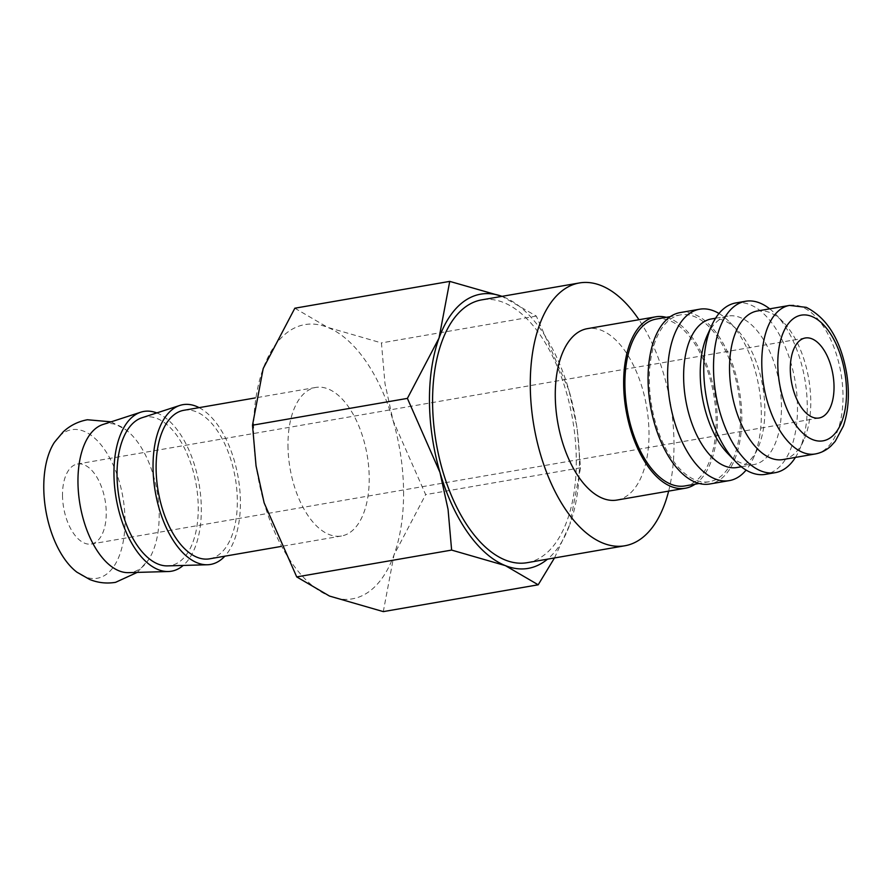 <?xml version="1.0" encoding="UTF-8"?>
<svg xmlns="http://www.w3.org/2000/svg" width="893" height="893" viewBox="0 0 893 893"><rect width="100%" height="100%" fill="white"/><g stroke="black" fill="none" stroke-linecap="round" stroke-linejoin="round"><path stroke-width="0.67" stroke-dasharray="4.46 3.35" d="M102.874 424.521A75.38 39.102 -99.8 0 1 118.066 425.314A75.38 39.102 -99.8 0 1 126.047 429.924A75.38 39.102 -99.8 0 1 159.188 514.368A75.38 39.102 -99.8 0 1 148.528 559.766A75.38 39.102 -99.8 0 1 128.525 572.647M666.267 317.339A86.978 45.119 -99.8 0 1 717.38 421.306A86.978 45.119 -99.8 0 1 695.156 484.173M616.974 500.058A86.978 45.119 80.2 0 0 648.999 433.15A86.978 45.119 80.2 0 0 587.293 328.669M740.554 416.573A84.656 43.913 -99.8 0 1 709.377 481.707A84.656 43.913 -99.8 0 1 649.323 380.016A84.656 43.913 -99.8 0 1 680.488 314.883A84.656 43.913 -99.8 0 1 740.554 416.573M656.065 319.114A84.656 43.913 -99.8 0 1 716.13 420.804A84.656 43.913 -99.8 0 1 684.953 485.937M718.988 313.488A86.978 45.119 -99.8 0 1 729.648 322.116A86.978 45.119 -99.8 0 1 761.338 413.693A86.978 45.119 -99.8 0 1 753.245 458.366A86.978 45.119 -99.8 0 1 746.101 470.086M680.098 312.595A86.978 45.119 -99.8 0 1 741.804 417.076A86.978 45.119 -99.8 0 1 709.768 483.995M711.386 318.946A75.38 39.102 -99.8 0 1 737.395 330.131A75.38 39.102 -99.8 0 1 764.855 409.496A75.38 39.102 -99.8 0 1 757.844 448.208A75.38 39.102 -99.8 0 1 737.105 467.497M707.245 335.355A75.38 39.102 -99.8 0 1 727.985 316.077A75.38 39.102 -99.8 0 1 781.464 406.628A75.38 39.102 -99.8 0 1 753.703 464.617A75.38 39.102 -99.8 0 1 727.695 453.432M735.776 302.95A86.978 45.119 -99.8 0 1 797.482 407.431A86.978 45.119 -99.8 0 1 765.457 474.35M769.71 308.855A86.978 45.119 -99.8 0 1 775.57 314.169A86.978 45.119 -99.8 0 1 807.25 405.746A86.978 45.119 -99.8 0 1 799.157 450.407A86.978 45.119 -99.8 0 1 795.429 457.395M757.297 310.998A75.38 39.102 -99.8 0 1 783.317 322.183A75.38 39.102 -99.8 0 1 810.766 401.549A75.38 39.102 -99.8 0 1 803.756 440.26A75.38 39.102 -99.8 0 1 783.016 459.549M668.645 491.117A133.358 69.185 80.2 0 0 673.992 443.162A133.358 69.185 80.2 0 0 638.964 319.716M527.194 562.679A133.358 69.185 80.2 0 0 576.298 460.074A133.358 69.185 80.2 0 0 481.695 299.869M294.846 308.208L327.664 327.374L381.423 342.912L384.983 383.588L393.065 420.57L425.648 494.61L394.003 554.921L383.298 611.616M403.58 491.775A139.163 72.188 -99.8 0 1 394.003 554.921A139.163 72.188 -99.8 0 1 329.539 596.077A139.163 72.188 -99.8 0 1 264.138 502.871A139.163 72.188 -99.8 0 1 253.623 431.676A139.163 72.188 -99.8 0 1 263.201 368.519A139.163 72.188 -99.8 0 1 327.664 327.374A139.163 72.188 -99.8 0 1 393.065 420.57A139.163 72.188 -99.8 0 1 403.58 491.775M579.423 461.324A139.163 72.188 -99.8 0 1 569.846 524.481L580.55 467.787L576.99 427.111L568.908 390.129A139.163 72.188 -99.8 0 1 579.423 461.324M54.417 442.325A75.38 39.102 -99.8 0 1 83.875 431.23A75.38 39.102 -99.8 0 1 124.998 520.284A75.38 39.102 -99.8 0 1 84.891 576.778A75.38 39.102 -99.8 0 1 76.898 572.167M156.788 412.923A81.073 42.06 -99.8 0 1 201.327 508.831A81.073 42.06 -99.8 0 1 183.199 565.448M199.117 407.643A81.073 42.06 -99.8 0 1 240.407 502.067A81.073 42.06 -99.8 0 1 224.835 556.183M141.954 417.757A75.38 39.102 -99.8 0 1 198.257 507.604A75.38 39.102 -99.8 0 1 167.605 565.883M287.981 445.44A75.38 39.102 80.2 0 0 341.461 536.001A75.38 39.102 80.2 0 0 369.222 478.001A75.38 39.102 80.2 0 0 315.742 387.45A75.38 39.102 80.2 0 0 287.981 445.44M183.858 410.289A75.38 39.102 -99.8 0 1 237.337 500.839A75.38 39.102 -99.8 0 1 209.576 558.828M62.51 495.247A40.587 21.052 80.2 0 0 91.309 544.004A40.587 21.052 80.2 0 0 106.245 512.772A40.587 21.052 80.2 0 0 77.457 464.014A40.587 21.052 80.2 0 0 62.51 495.247M503.507 296.923A139.163 72.188 -99.8 0 1 568.908 390.129L536.325 316.089L502.045 296.353A139.163 72.188 -99.8 0 1 503.507 296.923M554.475 557.958L569.846 524.481A139.163 72.188 -99.8 0 1 547.509 559.163M536.325 316.089L381.423 342.912M580.55 467.787L425.648 494.61M789.535 305.417A75.38 39.102 -99.8 0 1 801.881 306.913A75.38 39.102 -99.8 0 1 843.003 395.967A75.38 39.102 -99.8 0 1 815.253 453.968M111.145 421.831L126.047 429.924M137.221 572.402L148.528 559.766M709.377 481.707L699.174 483.47M757.844 448.208L753.245 458.366M753.703 464.617L741.302 466.771M803.756 440.26L799.157 450.407M341.461 536.001L280.782 546.505M819.082 417.991L91.309 544.004M805.24 338L77.457 464.014M315.742 387.45L255.253 397.921M783.317 322.183L775.57 314.169M727.985 316.077L715.583 318.221M737.395 330.131L729.648 322.116M680.488 314.883L670.297 316.647"/><path stroke-width="1.34" d="M183.199 565.448A81.073 42.06 -99.8 0 1 168.353 571.52L128.525 572.647A75.38 39.102 -99.8 0 1 119.082 570.861A75.38 39.102 -99.8 0 1 77.959 481.807A75.38 39.102 -99.8 0 1 102.874 424.521L140.77 412.198A81.073 42.06 -99.8 0 1 156.788 412.923M695.156 484.173A86.978 45.119 -99.8 0 1 685.355 488.225A86.978 45.119 -99.8 0 1 623.649 383.744A86.978 45.119 -99.8 0 1 655.674 316.825A86.978 45.119 -99.8 0 1 666.267 317.339M655.674 316.825L587.293 328.669A86.978 45.119 80.2 0 0 555.267 395.577A86.978 45.119 80.2 0 0 616.974 500.058L685.355 488.225M699.174 483.47L684.953 485.937A84.656 43.913 -99.8 0 1 624.899 384.247A84.656 43.913 -99.8 0 1 656.065 319.114L670.297 316.647M746.101 470.086A86.978 45.119 -99.8 0 1 729.313 480.613A86.978 45.119 -99.8 0 1 667.607 376.132A86.978 45.119 -99.8 0 1 699.632 309.212A86.978 45.119 -99.8 0 1 718.988 313.488M729.313 480.613L709.768 483.995A86.978 45.119 -99.8 0 1 648.072 379.514A86.978 45.119 -99.8 0 1 680.098 312.595L699.632 309.212M741.302 466.771L737.105 467.497A75.38 39.102 -99.8 0 1 683.625 376.946A75.38 39.102 -99.8 0 1 711.386 318.946L715.583 318.221M795.429 457.395A86.978 45.119 -99.8 0 1 775.224 472.665L765.457 474.35A86.978 45.119 -99.8 0 1 735.441 461.447L727.695 453.432A75.38 39.102 -99.8 0 1 700.235 374.067A75.38 39.102 -99.8 0 1 707.245 335.355L711.844 325.208A86.978 45.119 -99.8 0 1 735.776 302.95L745.543 301.265A86.978 45.119 -99.8 0 1 769.71 308.855M735.441 461.447A86.978 45.119 -99.8 0 1 703.751 369.869A86.978 45.119 -99.8 0 1 711.844 325.208M775.224 472.665A86.978 45.119 -99.8 0 1 713.518 368.184A86.978 45.119 -99.8 0 1 745.543 301.265M783.016 459.549A75.38 39.102 -99.8 0 1 729.536 368.999A75.38 39.102 -99.8 0 1 757.297 310.998L789.535 305.417A75.38 39.102 -99.8 0 0 761.774 363.406A75.38 39.102 -99.8 0 0 802.896 452.461A75.38 39.102 -99.8 0 0 815.253 453.968L783.016 459.549M638.964 319.716A133.358 69.185 80.2 0 0 579.378 282.958A133.358 69.185 80.2 0 0 530.275 385.564A133.358 69.185 80.2 0 0 624.877 545.768A133.358 69.185 80.2 0 0 668.645 491.117M579.378 282.958L481.695 299.869A133.358 69.185 80.2 0 0 432.58 402.475A133.358 69.185 80.2 0 0 527.194 562.679L624.877 545.768M547.509 559.163A139.163 72.188 -99.8 0 1 505.382 565.626L538.2 584.792L383.298 611.616L329.539 596.077L296.722 576.911L264.138 502.871L256.045 465.889L252.496 425.213L263.201 368.519L294.846 308.208L449.737 281.384L439.032 338.079A139.163 72.188 -99.8 0 1 502.011 296.353L449.737 281.384M407.387 398.39L439.97 472.43A139.163 72.188 -99.8 0 1 429.455 401.225A139.163 72.188 -99.8 0 1 439.032 338.079L407.387 398.39L252.496 425.213M168.353 571.52A81.073 42.06 -99.8 0 1 113.958 473.815A81.073 42.06 -99.8 0 1 140.77 412.198M224.835 556.183A81.073 42.06 -99.8 0 1 207.422 564.756A81.073 42.06 -99.8 0 1 153.038 467.05A81.073 42.06 -99.8 0 1 179.839 405.433A81.073 42.06 -99.8 0 1 199.117 407.643M207.422 564.756L167.605 565.883A75.38 39.102 -99.8 0 1 117.028 475.043A75.38 39.102 -99.8 0 1 141.954 417.757L179.839 405.433M280.782 546.505L209.576 558.828A75.38 39.102 -99.8 0 1 156.108 468.278A75.38 39.102 -99.8 0 1 183.858 410.289L255.253 397.921M834.029 386.758A40.587 21.052 -99.8 0 1 819.082 417.991A40.587 21.052 -99.8 0 1 790.294 369.233A40.587 21.052 -99.8 0 1 805.24 338A40.587 21.052 -99.8 0 1 834.029 386.758M137.221 572.402L115.554 582.336C106.635 583.788 98.029 582.839 89.735 579.49L76.898 572.167A75.38 39.102 -99.8 0 1 45.856 510.673A75.38 39.102 -99.8 0 1 54.417 442.325L63.079 432C69.955 425.57 78.059 421.485 87.402 419.755L111.145 421.831M505.382 565.626A139.163 72.188 -99.8 0 1 439.97 472.43L448.063 509.412L451.624 550.088L505.382 565.626M538.2 584.792L554.475 557.958M451.624 550.088L296.722 576.911M811.737 316.423A63.783 33.086 -99.8 0 1 846.531 391.77A63.783 33.086 -99.8 0 1 812.597 439.579A63.783 33.086 -99.8 0 1 777.792 364.221A63.783 33.086 -99.8 0 1 811.737 316.423M789.535 305.417L806.279 307.348C827.097 317.986 840.503 339.675 846.486 372.414C849.779 392.373 848.741 410.267 843.36 426.106L835.189 441.376L830.981 445.964C826.427 450.206 821.18 452.874 815.253 453.968"/></g></svg>
